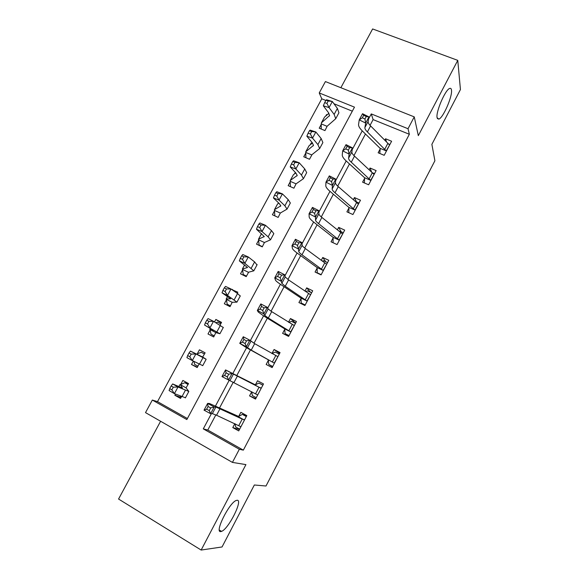 <?xml version="1.0" encoding="UTF-8"?>
<svg xmlns="http://www.w3.org/2000/svg" width="579" height="579" viewBox="0 0 579 579"><rect width="100%" height="100%" fill="white"/><g stroke="black" fill="none" stroke-linecap="round" stroke-linejoin="round"><path stroke-width="0.87" d="M437.08 117.682C435.683 111.986 445.381 89.477 449.717 88.428C450.715 88.059 451.309 88.623 451.49 90.114C452.546 96.425 443.109 117.986 438.824 119.122L437.08 117.682M220.802 531.573C214.143 533.056 229.248 502.608 236.218 500.473L237.158 500.263C243.26 499.677 228.575 529.003 221.562 531.37L220.802 531.573M325.839 100.457L321.779 98.814L319.239 92.944L325.412 81.574L414.253 116.878L408.021 128.726L371.269 113.911L368.599 118.912M160.607 421.259L118.565 499.04L201.152 550.05L222.047 546.967L254.34 484.992L266 486.005L434.901 160.767L431.876 144.345L460.435 89.557L457.765 60.368L372.623 28.95L340.865 87.719M215.837 414.919L207.781 430.045L243.339 450.136L239.337 449.261L232.425 462.397L145.51 412.617L152.335 400.053L186.836 419.565L354.478 107.144L319.239 92.944M321.779 98.814L157.495 401.638L152.335 400.053M157.495 401.638L187.393 418.53M352.314 111.175L333.974 103.75M175.502 394.096L174.865 395.269L180.532 398.432L181.509 396.622M186.047 387.843L180.293 384.673L182.465 388.039L172.665 383.942L177.999 386.996L188.841 391.447L186.04 387.879L188.544 383.573L182.877 380.454L180.699 384.478L184.824 382.712L188.276 384.072M193.335 361.093L191.504 364.481L197.186 367.549L199.111 363.974M202.657 357.033L190.455 351.098L206.167 359.269L202.65 357.04L205.125 352.828L199.437 349.803L197.287 353.783L201.246 352.3L204.503 353.986M214.266 335.878L211.031 334.184L210.134 330.016L207.991 333.974L213.68 336.956L215.829 332.607L219.911 333.75L204.561 325.065L205.357 322.843L207.528 323.958L208.939 321.345L206.768 320.245L205.357 322.843M220.006 325.232L221.547 322.38L215.851 319.434L214.498 321.931M230.449 305.864L227.207 304.221L226.44 299.835L224.319 303.758L230.022 306.653L232.201 302.289L236.941 302.137L227.496 295.428L222.032 292.808L222.908 290.448L225.101 291.498L226.498 288.914L224.305 287.872L222.908 290.448M237.231 293.285L237.817 292.207L231.947 289.652M246.488 276.125L243.238 274.526L242.601 269.93L240.502 273.816L246.22 276.632L248.601 272.217L248.319 272.731L248.391 272.26L242.565 269.459L242.449 268.967L247.53 267.527L239.337 260.876L240.285 258.379L242.492 259.363L243.882 256.808L241.667 255.824L240.285 258.379M262.381 246.654L259.124 245.105L258.61 240.299L256.533 244.157L262.258 246.878L264.437 242.507L270.509 239.815L268.128 236.854L262.019 231.578L256.461 229.248L257.489 226.621L259.718 227.547L261.086 225.014L258.856 224.095L257.489 226.621M274.859 215.887L274.475 210.944L272.412 214.766L278.152 217.407L280.337 213.029L287.046 209.106L284.875 205.798L279.02 200.124L273.426 197.938L274.526 195.174L276.769 196.049L278.123 193.538L275.879 192.677L274.526 195.174M290.441 186.662L290.195 181.857L288.154 185.642L293.9 188.204L296.086 183.818L303.432 178.687L301.456 175.046L295.862 168.974L290.224 166.933L291.389 164.038L293.654 164.856L295.001 162.373L292.735 161.563L291.389 164.038M295.312 172.397L294.494 173.903M305.9 157.712L305.777 153.037L303.751 156.779L309.512 159.268L311.994 154.665L311.538 155.512L311.697 154.882L305.784 152.472L305.705 151.872L313.478 145.365L312.255 142.68L306.856 136.224L308.093 133.206L310.373 133.966L311.705 131.505L309.425 130.753L308.093 133.206M312.03 143.382L311.184 143.02L310.214 144.822M321.236 129.03L321.207 124.471L319.203 128.183L324.971 130.593L327.164 126.2L335.733 118.709L334.148 114.418L329.053 107.585L323.328 105.812L324.638 102.671L326.932 103.38L328.25 100.941L325.955 100.239L324.638 102.671M327.178 114.801L326.57 114.548L325.782 116.017M243.339 450.136L409.353 134.277L373.115 119.6L370.053 125.353M365.45 133.995L353.95 155.585M349.484 163.966L337.695 186.112M333.374 194.218L321.28 216.937M317.104 224.768L304.699 248.058M300.682 255.607L287.966 279.483M284.094 286.75L271.059 311.22M267.353 318.189L253.993 343.275M250.439 349.94L236.797 375.568M233.286 382.154L219.579 407.884M234.85 423.662L232.772 427.584L238.722 430.906L246.806 415.599L240.85 412.328L238.657 416.467L242.362 414.376L246.307 416.547M256.258 397.686L252.314 395.558L251.727 391.759L249.549 395.877L255.513 399.097L263.51 383.942L257.539 380.765L255.375 384.861L258.914 383.066L262.866 385.173M272.723 366.493L268.772 364.423L268.316 360.391L266.159 364.466L272.137 367.6L280.062 352.589L274.077 349.499L271.927 353.559L275.315 352.054L279.266 354.095M289.03 335.588L285.071 333.584L284.752 329.328L282.617 333.359L288.603 336.406L296.448 321.533L290.455 318.537L288.523 322.192M305.191 304.981L301.225 303.034L301.029 298.554L298.916 302.549L304.916 305.502L312.689 290.774L306.682 287.864L304.967 291.114M321.193 274.663L317.22 272.767L317.154 268.07L315.056 272.029L321.07 274.895L328.771 260.304L322.756 257.481L321.244 260.34M333.07 242.724L333.128 237.875L331.05 241.798L337.072 244.57L344.7 230.116L338.679 227.388L337.369 229.856M348.782 212.688L348.949 207.955L346.893 211.842L352.922 214.534L360.485 200.218L354.449 197.569L353.342 199.654M364.365 182.935L364.632 178.318L362.592 182.175L368.635 184.781L376.118 170.595L370.075 168.026L369.163 169.741M379.817 153.471L380.164 148.962L378.145 152.776L384.188 155.302L391.607 141.247L385.556 138.765L384.84 140.111M414.253 116.878L418.32 135.645L457.765 60.368M409.353 134.277L408.021 128.726M201.152 550.05L245.923 464.611L232.425 462.397M211.393 413.674L203.287 428.873L239.337 449.261M362.23 130.854L352.198 149.664M346.184 160.955L335.639 180.72M329.972 191.338L318.906 212.088M313.615 222.018L302.014 243.759M297.092 252.994L284.955 275.749M280.41 284.275L267.722 308.064M263.561 315.859L250.309 340.698M246.553 347.755L232.823 373.498M229.19 380.302L215.504 405.966M207.781 430.045L203.287 428.873M373.115 119.6L371.269 113.911M239.438 429.553L232.772 427.584M181.089 397.397L174.865 395.269M326.817 115.112L326.57 114.548M311.56 143.758L311.184 143.02M235.378 292.011L232.107 289.348M221.221 322.981L215.851 319.434M197.381 367.187L191.504 364.481M255.759 398.627L249.549 395.877M279.643 353.385L274.077 349.499M295.594 323.162L290.455 318.537M310.612 292.337L306.682 287.864M325.796 261.788L322.756 257.481M341.14 231.68L338.679 227.388M356.483 201.926L354.449 197.569M371.573 171.985L370.075 168.026M386.468 141.732L385.556 138.765M235.038 423.756L235.704 426.984L239.634 429.177M246.64 415.91L242.362 414.376M238.838 425.5L242.225 419.095L244.613 419.753L240.922 426.737L216.546 415.244L212.355 413.63L210.633 413.71L204.032 410.149L207.637 403.411L209.403 403.498L238.657 416.467M242.225 419.095L215.895 406.994L214.237 406.957L210.633 413.71L209.265 410.627L210.713 407.913L208.056 406.487L206.609 409.194L209.265 410.627M244.193 419.963L238.157 416.627M208.056 406.487L207.637 403.411L214.237 406.957L210.713 407.913M206.609 409.194L204.032 410.149M188.052 384.492L184.824 382.712M181.437 396.753L180.235 396.087M173.295 387.192L171.16 385.969L169.727 388.625L171.854 389.855L173.295 387.192L177.999 386.996L174.409 393.64L185.446 397.751M180.293 384.673L180.699 384.478M171.854 389.855L174.409 393.64L169.09 390.55L169.727 388.625M171.16 385.969L172.665 383.942M262.895 385.107L258.914 383.066M255.686 393.597L259.037 387.257L261.339 388.053L257.691 394.972L221.981 376.582L225.549 369.909L255.375 384.861M259.037 387.257L232.128 373.419L228.567 380.099L227.272 376.893L228.705 374.215L226.056 372.804L224.623 375.481L227.272 376.893M260.941 388.234L254.89 384.999M226.056 372.804L225.549 369.909L232.128 373.419L228.705 374.215M224.623 375.481L221.981 376.582M268.772 364.423L272.579 366.768M251.228 350.107L246.314 346.828L239.749 343.354L246.734 347.856L274.222 363.069L251.228 350.107L254.659 343.658L249.846 340.213L246.314 346.828L245.098 343.513L246.516 340.857L243.875 339.46L242.456 342.117L245.098 343.513M242.456 342.117L239.749 343.354L243.281 336.746L249.846 340.213L246.516 340.857M268.316 360.391L268.164 359.914M274.222 363.069L277.913 356.664L254.659 343.658M243.281 336.746L243.875 339.46M285.071 333.584L288.494 336.348M288.82 322.373L291.548 321.331L295.514 323.314M268.316 318.016L264.719 315.425L263.886 313.89L257.337 310.46L258.277 312.045L263.734 315.968L284.615 328.821L290.68 331.89L268.316 318.016L271.71 311.64L268.157 308.983L267.375 307.34L263.886 313.89L262.736 310.467L264.14 307.84L261.513 306.465L260.109 309.092L262.736 310.467M260.109 309.092L257.337 310.46L260.832 303.924L267.375 307.34L264.14 307.84M284.752 329.328L284.615 328.821M290.68 331.89L294.32 325.572L271.71 311.64M260.832 303.924L261.513 306.465M204.481 354.022L201.246 352.3M197.924 366.174L194.696 364.43L193.9 361.376M191.208 354.102L189.058 352.937L187.632 355.571L189.782 356.736L191.208 354.102L195.832 354.001L192.279 360.572L202.744 365.631M196.896 353.957L197.287 353.783M189.782 356.736L192.279 360.572L186.916 357.641L187.632 355.571M189.058 352.937L190.455 351.098M220.758 323.842L217.516 322.163L215.808 322.713M214.165 336.059L211.031 334.184M210.134 330.016L209.808 329.35L213.586 330.399L204.561 325.065M206.768 320.245L208.071 318.588L213.499 321.331L223.284 327.497M208.939 321.345L213.499 321.331L209.974 327.837L207.528 323.958M210.061 329.589L215.837 332.599M230.153 306.414L227.207 304.221M226.44 299.835L226.201 299.017L230.637 298.807L222.032 292.808M224.305 287.872L225.506 286.395L230.978 288.986L237.571 293.524L240.213 296.064M226.498 288.914L230.978 288.986L227.496 295.428L225.101 291.498M226.389 299.386L232.186 302.289M301.225 303.034L302.441 304.286M305.582 291.534L307.637 290.89L311.611 292.822M285.23 286.243L281.828 283.334L281.278 281.285L274.75 277.898L275.409 280.004C275.713 280.808 277.442 282.27 280.576 284.39L300.906 298.026L306.986 301L285.23 286.243L288.595 279.925L285.23 276.957L284.738 274.808L281.278 281.285L280.2 277.754L281.589 275.155L278.969 273.795L277.58 276.4L280.2 277.754M277.58 276.4L274.75 277.898L278.209 271.428L284.738 274.808L281.589 275.155M301.029 298.554L300.906 298.026M306.986 301L310.576 294.769L288.595 279.925M278.209 271.428L278.969 273.795M244.779 275.922L243.238 274.526M241.667 255.824L242.775 254.521L248.29 256.967L254.615 261.918L256.982 264.929M243.882 256.808L248.29 256.967L244.845 263.344L253.805 270.827L248.391 272.26M242.601 269.93L242.565 269.459M242.492 259.363L244.845 263.344L239.337 260.876M317.22 272.767L317.574 273.23M322.221 261.064L323.574 260.738L327.548 262.613M301.985 254.782C299.951 253.284 298.88 252.212 298.771 251.568L298.496 249.013L291.99 245.662L292.366 248.268C292.569 249.267 294.204 250.881 297.259 253.117L317.039 267.52L323.133 270.407L301.985 254.782L305.314 248.521C303.295 247.016 302.231 245.923 302.137 245.25L301.92 242.594L298.496 249.013L297.49 245.373L298.865 242.796L296.253 241.457L294.877 244.034L297.49 245.373M294.877 244.034L291.99 245.662L295.413 239.257L301.92 242.594L298.865 242.796M317.154 268.07L317.039 267.52M323.133 270.407L326.679 264.263L305.314 248.521M295.413 239.257L296.253 241.457M338.758 230.963L343.347 232.686M318.573 223.624C316.597 222.047 315.584 220.874 315.541 220.107L315.541 217.053L309.056 213.752L309.157 216.85C309.266 218.03 310.8 219.788 313.775 222.141L333.026 237.303L339.128 240.104L318.573 223.624L321.873 217.429C319.905 215.837 318.906 214.643 318.877 213.846L318.935 210.705L315.541 217.053L314.607 213.318L315.968 210.763L313.362 209.439L312.001 211.994L314.607 213.318M312.001 211.994L309.056 213.752L312.45 207.405L318.935 210.705L315.968 210.763M333.128 237.875L333.026 237.303M339.128 240.104L342.63 234.039L321.873 217.429M312.45 207.405L313.362 209.439M355.441 201.47L358.994 203.034M335.002 192.764C333.084 191.113 332.129 189.847 332.158 188.949L332.418 185.418L325.955 182.153L325.789 185.736C325.796 187.089 327.244 189 330.131 191.468L348.862 207.369L354.978 210.083L335.002 192.764L338.266 186.633C336.356 184.962 335.422 183.673 335.458 182.761L335.777 179.128L332.418 185.418L331.557 181.574L332.903 179.056L330.305 177.746L328.959 180.264L331.557 181.574M328.959 180.264L325.955 182.153L329.313 175.871L335.777 179.128L332.903 179.056M348.949 207.955L348.862 207.369M354.978 210.083L358.43 204.105L338.266 186.633M329.313 175.871L330.305 177.746M259.587 245.612L259.124 245.105M258.61 240.299L258.538 239.192L264.256 236.543L256.461 229.248M258.856 224.095L259.87 222.966L265.435 225.26L271.493 230.623L273.831 233.648L273.592 234.09M261.086 225.014L265.435 225.26L262.019 231.578L259.718 227.547M258.589 239.807L264.422 242.514M274.475 210.944L274.489 209.692L280.815 205.863L279.324 203.62L273.426 197.938M275.879 192.677L276.798 191.714L282.407 193.871L288.204 199.625L290.34 202.997L290.043 203.547M278.123 193.538L282.407 193.871L279.02 200.124L276.769 196.049M274.432 209.728L277.479 204.09L278.825 203.135M274.468 210.43L280.316 213.043M290.195 181.857L290.289 180.46L297.222 175.473L295.869 173.005L290.224 166.933M292.735 161.563L293.56 160.767L299.213 162.779L304.757 168.93L306.689 172.636L306.334 173.302M295.001 162.373L299.213 162.779L295.862 168.974L293.654 164.856M290.224 180.51L293.43 174.648L295.833 172.969M290.195 181.321L296.064 183.84M372.435 172.774L374.497 173.657M351.272 162.207C349.405 160.477 348.515 159.109 348.601 158.103L349.13 154.094L342.681 150.866L342.254 154.926C342.167 156.453 343.528 158.508 346.336 161.092L364.553 177.71L370.676 180.337L351.272 162.207L354.507 156.127C352.654 154.383 351.771 153.001 351.873 151.966L352.452 147.862L349.13 154.094L348.334 150.156L349.665 147.652L347.082 146.357L345.743 148.861L348.334 150.156M345.743 148.861L342.681 150.866L346.01 144.641L352.452 147.862L349.665 147.652M364.632 178.318L364.553 177.71M370.676 180.337L374.085 174.445L354.507 156.127M346.01 144.641L347.082 146.357M309.425 130.753L310.163 130.116L315.852 131.998L321.15 138.526L322.887 142.564L322.474 143.331M311.705 131.505L315.852 131.998L312.537 138.128L317.885 144.584L319.659 148.557L311.697 154.882M305.777 153.037L305.784 152.472M305.871 151.56L309.056 145.742L312.515 143.006M310.373 133.966L312.537 138.128L306.856 136.224M388.741 144.091L389.862 144.555M367.39 131.94C365.573 130.137 364.741 128.676 364.893 127.546L365.682 123.074L359.248 119.882L358.567 124.405C358.379 126.113 359.653 128.306 362.382 130.999L380.099 148.333L386.229 150.873L367.39 131.94L370.596 125.918C368.794 124.101 367.969 122.618 368.135 121.474L368.968 116.907L365.682 123.074L364.944 119.035L366.268 116.56L363.684 115.286L362.36 117.761L364.944 119.035M362.36 117.761L359.248 119.882L362.541 113.723L368.968 116.907L366.268 116.56M380.164 148.962L380.099 148.333M386.229 150.873L389.595 145.061L370.596 125.918M362.541 113.723L363.684 115.286M321.207 124.471L321.454 122.799L329.574 115.554L328.481 112.644L323.328 105.812M325.955 100.239L326.599 99.769L332.332 101.513L337.383 108.418L338.932 112.775L338.462 113.65M328.25 100.941L332.332 101.513L329.053 107.585L326.932 103.38M321.381 122.871L324.537 117.088L328.923 113.281M321.236 123.892L327.084 126.323M216.546 415.244L220.049 408.665M212.355 413.63L215.895 406.994M185.425 390.232L181.893 396.781M179.903 384.68L178.846 386.642M233.974 382.509L237.441 376.003M229.986 380.569L233.489 373.991M247.436 347.834L250.91 341.328M272.376 362.005L275.698 355.723M264.719 315.425L268.157 308.983M288.907 330.71L292.192 324.493M202.983 357.677L199.487 364.162M220.36 325.441L216.901 331.861M210.322 328.409L209.808 329.35M237.571 293.524L234.148 299.879M227.569 296.499L226.201 299.017M281.828 283.334L285.23 276.957M305.278 299.719L308.535 293.56M254.615 261.918L251.221 268.215M242.406 268.982L244.62 264.885L242.449 268.967M298.771 251.568L302.137 245.25M321.497 269.018L324.718 262.917M315.541 220.107L318.877 213.846M337.557 238.613L340.749 232.563M332.158 188.949L335.458 182.761M353.472 208.491L356.635 202.498M264.241 236.456L264.024 236.869M271.493 230.623L268.128 236.854M261.556 233.619L258.538 239.192M280.815 205.755L280.54 206.276M288.204 199.625L284.875 205.798M277.659 203.822L274.489 209.692M297.237 175.343L296.897 175.98M304.757 168.93L301.456 175.046M293.43 174.648L290.289 180.46M348.601 158.103L351.873 151.966M369.228 178.65L372.369 172.716M313.492 145.228L313.094 145.959M321.15 138.526L317.885 144.584M309.056 145.742L305.944 151.503M364.893 127.546L368.135 121.474M384.847 149.085L387.952 143.208M329.603 115.395L329.147 116.234M337.383 108.418L334.148 114.418M324.537 117.088L321.454 122.799M221.562 531.37L219.332 530.024M438.824 119.122L437.319 118.529M188.841 391.447L185.352 397.925M179.881 384.651L178.81 386.627M206.167 359.269L202.715 365.682M223.335 327.403L219.911 333.75M210.293 328.394L209.779 329.342M240.328 295.847L236.941 302.137M227.54 296.484L226.165 299.025M257.156 264.603L253.805 270.827M273.831 233.648L270.509 239.815M261.527 233.598L258.495 239.221M290.34 202.997L287.046 209.106M306.689 172.636L303.432 178.687M322.887 142.564L319.659 148.557M338.932 112.775L335.733 118.709"/></g></svg>
